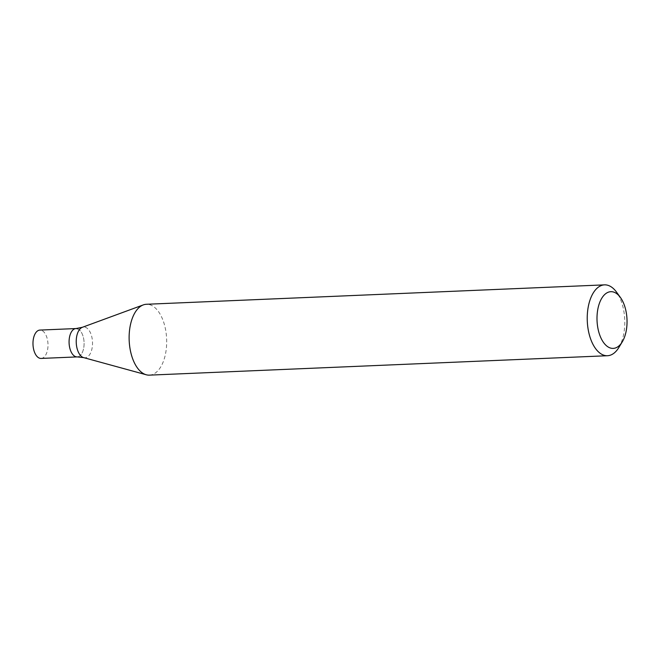 <?xml version="1.0" encoding="UTF-8"?>
<svg xmlns="http://www.w3.org/2000/svg" width="660" height="660" viewBox="0 0 660 660"><rect width="100%" height="100%" fill="white"/><g stroke="black" fill="none" stroke-linecap="round" stroke-linejoin="round"><path stroke-width="0.49" stroke-dasharray="3.3 2.47" d="M618.832 347.531A35.467 18.744 87.6 0 0 616.481 292.066M149.407 375.136A35.467 18.744 87.6 0 0 166.667 343.357A35.467 18.744 87.6 0 0 151.107 305.192A35.467 18.744 87.6 0 0 146.404 304.276M77.863 328.919A14.182 7.499 87.6 0 1 84.092 344.19A14.182 7.499 87.6 0 1 77.187 356.903A14.182 7.499 87.6 0 0 84.092 344.19A14.182 7.499 87.6 0 0 77.863 328.919A14.182 7.499 87.6 0 0 75.982 328.556M41.093 358.429A14.182 7.499 87.6 0 0 47.998 345.724A14.182 7.499 87.6 0 0 41.77 330.454A14.182 7.499 87.6 0 0 39.889 330.082M83.655 357.621A15.394 8.134 87.6 0 0 92.458 345.262A15.394 8.134 87.6 0 0 85.759 327.418A15.394 8.134 87.6 0 0 82.376 327.294"/><path stroke-width="0.99" d="M620.408 297.462L616.481 292.066A35.467 18.744 87.6 0 0 609.205 285.78A35.467 18.744 87.6 0 0 604.502 284.864A35.467 18.744 87.6 0 0 587.284 321.09A35.467 18.744 87.6 0 0 607.505 355.724A35.467 18.744 87.6 0 0 618.832 347.531L622.281 341.83A28.372 14.99 87.6 0 0 620.408 297.462A28.372 14.99 87.6 0 0 614.584 292.421A28.372 14.99 87.6 0 0 597.622 326.576A28.372 14.99 87.6 0 0 622.281 341.83M604.502 284.864L146.404 304.276A35.467 18.744 87.6 0 0 143.302 304.903A35.467 18.744 87.6 0 0 129.179 340.502A35.467 18.744 87.6 0 0 146.264 374.773A35.467 18.744 87.6 0 0 149.407 375.136L607.505 355.724M77.863 328.919A14.182 7.499 87.6 0 0 75.982 328.556A14.182 7.499 87.6 0 0 69.094 343.043A14.182 7.499 87.6 0 0 77.187 356.903L83.655 357.621L146.264 374.773M75.982 328.556L39.889 330.082A14.182 7.499 87.6 0 0 33 344.578A14.182 7.499 87.6 0 0 41.093 358.429L77.187 356.903A14.182 7.499 87.6 0 1 69.094 343.043A14.182 7.499 87.6 0 1 75.982 328.556L82.376 327.294A15.394 8.134 87.6 0 0 76.246 342.746A15.394 8.134 87.6 0 0 83.655 357.621M82.376 327.294L143.302 304.903"/></g></svg>
